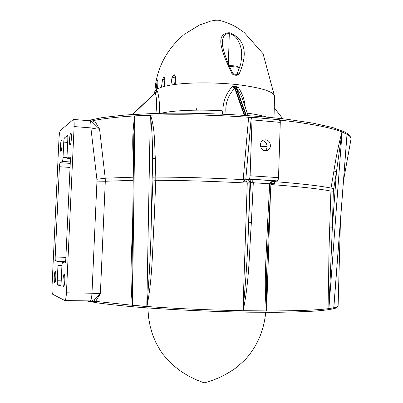 <?xml version="1.0" encoding="UTF-8"?>
<svg xmlns="http://www.w3.org/2000/svg" width="403" height="403" viewBox="0 0 403 403"><rect width="100%" height="100%" fill="white"/><g stroke="black" fill="none" stroke-linecap="round" stroke-linejoin="round"><path stroke-width="0.6" d="M69.533 139.76C69.422 142.994 69.603 144.783 70.087 145.12C70.696 144.662 71.135 142.425 71.402 138.41C71.512 135.171 71.326 133.383 70.847 133.05C70.238 133.519 69.8 135.756 69.533 139.76M62.012 145.206C62.122 142.173 61.966 140.496 61.548 140.184C61.024 140.617 60.641 142.682 60.4 146.38C60.289 149.412 60.445 151.09 60.863 151.407C61.387 150.984 61.77 148.919 62.012 145.206M63.019 280.05C62.908 283.949 63.13 286.095 63.684 286.498C64.228 286.1 64.601 284.165 64.807 280.695C64.918 276.79 64.697 274.639 64.142 274.252C63.598 274.655 63.226 276.589 63.019 280.05M55.805 277.445C55.911 273.833 55.73 271.844 55.251 271.481C54.783 271.854 54.45 273.657 54.259 276.886C54.148 280.493 54.329 282.483 54.808 282.861C55.276 282.488 55.609 280.684 55.805 277.445M274.171 181.113L275.864 180.897L273.224 181.426C272.332 181.708 271.572 182.514 270.947 183.844L269.733 183.617C271.093 181.531 273.138 180.625 275.864 180.897L249.276 179.184C251.155 179.209 252.5 180.343 253.296 182.579L253.291 182.836L247.261 182.881L246.48 181.874L243.054 181.688L245.78 179.602L248.883 179.043C249.563 178.725 249.971 177.632 250.107 175.768L251.996 119.857L251.129 117.202L279.455 119.762L280.276 122.371L278.518 177.637C278.382 179.481 277.949 180.559 277.214 180.871L273.375 181.365M133.257 177.194L105.218 178.197L96.896 179.285L96.962 181.108L105.304 181.244L105.218 178.197L99.571 129.106L92.489 122.174L90.035 120.809M91.471 300.925L92.574 301.711L95.642 301.384L94.03 299.676L100.377 293.681L91.985 293.228C91.708 297.817 91.138 300.376 90.277 300.905L64.928 300.567L52.667 294.255C52.093 293.455 51.876 290.81 52.027 286.316L58.994 138.612C59.266 134.184 59.73 131.464 60.385 130.451L73.366 119.424C74.016 119.867 74.268 122.245 74.117 126.557L66.445 292.81L91.985 293.228L96.962 181.108M246.48 181.874L247.15 179.678L245.78 179.602L251.23 117.454L248.631 117.263L243.195 179.627C212.95 178.03 183.818 177.174 155.805 177.058L155.78 180.257L152.923 180.06L152.45 158.621L155.321 158.525C154.389 144.133 155.19 129.308 150.586 115.203L150.45 115.419C152.047 129.675 152.717 144.078 152.45 158.621L151.352 218.864C150.843 248.238 149.352 277.415 146.878 306.401L146.939 306.512C152.641 277.869 152.415 248.047 154.218 219L151.352 218.864L152.923 180.06M270.952 183.763L271.551 183.461L271.753 182.363M274.821 181.254L274.634 183.682L273.677 181.657L273.869 181.405M57.977 265.325L57.256 280.77C57.181 283.113 57.297 284.473 57.609 284.861L60.44 286.034C60.782 285.777 61.019 284.523 61.155 282.271L61.896 266.318C62.037 264.01 62.284 262.726 62.636 262.459L65.044 262.983C65.412 262.711 65.669 261.391 65.815 259.018L70.374 160.58C70.449 158.354 70.318 157.125 69.991 156.898L67.452 158.369C67.14 158.142 67.019 156.948 67.089 154.782L67.82 139.111C67.895 137.005 67.78 135.841 67.477 135.625L64.49 137.897C64.137 138.405 63.891 139.811 63.75 142.118L63.039 157.306C62.893 159.613 62.651 160.993 62.304 161.432L60.148 162.711C59.815 163.144 59.579 164.479 59.443 166.731L55.191 257.018C55.12 259.285 55.231 260.575 55.528 260.887L57.619 261.351C57.931 261.668 58.052 262.993 57.977 265.325L61.956 265.431M64.928 300.567C65.664 300.034 66.168 297.449 66.445 292.81M229.196 65.694C232.622 65.629 235.387 65.885 237.493 66.475L239.523 67.639M73.366 119.424L90 120.804C90.73 121.232 91.028 123.6 90.892 127.902C94.493 128.733 97.385 129.131 99.571 129.106L94.362 120.376L98.488 119.631C107.646 118.089 119.207 116.88 133.171 116.014L134.693 115.923C132.612 130.234 132.194 144.561 133.433 158.908L133.489 158.908M134.819 116.129L133.791 134.753M243.054 181.688L243.195 179.627L245.271 179.839M251.129 117.202L248.631 117.263C215.177 114.956 183.058 114.251 152.269 115.147L150.314 115.152L150.45 115.419M279.803 120.034L280.377 120.119C309.433 123.454 329.755 127.303 341.346 131.66L341.976 131.902C338.621 144.526 335.931 157.578 333.901 171.063L336.49 171.522L332.349 227.216L328.939 308.481L333.805 307.751L334.354 300.875M342.006 132.119L336.49 171.522L333.352 191.178L330.732 191.032C318.924 188.765 298.981 186.609 270.902 184.564M279.828 120.064L280.377 120.119L280.251 121.51M346.938 135.67L346.771 137.821M88.715 120.699L91.486 120.039L94.362 120.376L92.489 122.174M265.607 139.836L264.056 139.967C258.434 141.267 259.824 150.49 265.25 150.697L266.63 150.601C272.357 149.463 271.118 140.078 265.607 139.836M334.037 305.061L333.79 307.655M340.439 220.97L338.122 305.62C338.147 306.345 336.858 307.021 334.263 307.645L333.77 307.721L346.998 134.451M242.989 310.668L243.12 310.668C249.321 281.662 249.291 251.774 251.376 222.375L248.621 222.214L249.946 182.876C249.84 181.028 248.903 179.965 247.15 179.678L249.276 179.184C249.91 179.224 250.334 180.363 250.535 182.599L270.947 183.844M249.941 183.058L247.256 183.083L242.923 310.653C245.911 281.365 247.81 251.885 248.621 222.214L250.535 182.599M132.108 267.396L132.481 305.283L146.878 306.401M132.728 218.542L132.683 218.542C132.068 247.271 129.509 276.272 132.421 305.383L134.94 115.993L150.314 115.298L146.803 306.532L148.762 306.643C178.917 308.743 210.301 310.093 242.923 310.703L266.494 310.904C263.633 282.055 266.585 252.333 267.567 223.131L269.713 183.869M132.481 305.283L95.642 301.384L100.377 293.681L105.304 181.244L133.217 180.348M90.242 300.9L91.567 300.925L94.03 299.676M333.352 191.178L332.349 227.216L329.719 227.106C328.682 254.384 328.415 281.546 328.908 308.582L342.071 132.023L347.446 134.516C350.101 136.169 351.275 137.776 350.963 139.332L343.512 180.615M328.939 308.481L328.198 308.673C316.32 310.189 295.807 310.945 266.67 310.945L266.67 310.889C266.121 294.84 266.257 278.569 267.078 262.071L268.796 223.171L267.567 223.131M266.489 310.97L243.12 310.733M270.529 191.38L266.61 310.904M229.483 66.354L238.133 67.236L239.483 67.754M91.33 120.074L90.332 120.829M265.023 150.677C269.002 148.047 266.811 141.09 262.358 140.803M260.469 146.208L267.113 146.742M246.324 115.429L236.747 88.539L236.344 88.373L245.951 115.404M132.758 114.452L155.16 93.022L132.476 114.472M237.669 73.961L237.332 73.029C239.795 67.009 241.004 63.417 240.964 62.258L241.699 56.611L241.442 50.007C239.327 40.199 235.276 34.749 229.292 33.671L228.39 63.82M222.33 42.532L222.335 42.386C222.668 36.23 224.965 33.318 229.226 33.661L229.282 33.666M229.226 33.661L229.242 33.661C228.733 33.091 229.09 32.839 230.299 32.92C248.591 41.217 245.699 58.722 239.453 73.225L238.657 74.666L237.115 75.255L235.438 75.22L235.045 74.087L235.987 74.137L236.601 75.275M156.364 91.365L155.936 92.161L156.923 90.997L155.991 92.101M132.471 114.472L155.15 93.028L157.452 91.234L156.938 90.987L155.14 93.033M244.238 115.288L234.748 88.338L235.236 88.262L244.807 115.323M235.236 88.262L234.329 87.103L232.199 86.781C225.393 94.282 222.315 103.385 222.97 114.094M245.86 115.399L236.284 88.368L236.526 87.33L238.183 87.305L236.385 86.529L236.521 87.31L234.329 87.103M274.257 107.858L282.77 118.764M157.452 91.234L155.372 93.053C156.792 98.433 156.963 105.218 155.89 113.409M232.224 86.746L234.748 88.338C227.771 95.481 224.879 104.115 226.078 114.24M238.183 87.305L238.244 87.36C236.959 87.265 236.46 87.658 236.747 88.539L239.276 92.146L241.689 96.876L248.127 115.555M154.873 93.209L132.38 114.477L155.931 92.161M274.045 116.986L274.126 117.812M196.866 108.095L196.281 110.15M174.534 84.494L175.28 79.482M158.067 79.653L157.558 88.791L156.742 89.28L156.651 91.184M164.449 77.033L163.976 76.953L162.545 79.371L161.472 87.179L157.558 88.791M163.976 76.953L164.857 78.681L164.479 86.328L161.472 87.179M173.96 74.797L172.046 77.149L170.892 85.033L175.25 84.403L175.396 76.635L174.388 74.812L173.96 74.797L174.811 75.018M230.299 32.92L229.09 32.703C215.766 33.938 221.539 48.254 225.539 59.568L232.118 73.966L233.735 74.893L235.438 75.22M235.987 74.137L238.657 74.666M222.33 42.527L222.335 42.396C222.612 44.577 221.554 43.217 224.683 54.113C228.556 64.873 229.917 67.382 232.214 72.132L233.045 73.668L232.118 73.966M233.045 73.668L234.078 73.925L234.259 75.023M157.87 79.633L156.994 82.086L156.057 89.793L156.742 89.28M154.747 92.005L156.057 89.793M222.144 114.059L222.149 110.785L222.718 114.084M232.289 86.705L234.148 86.297L236.329 86.519L236.284 88.368M234.264 87.078L234.173 86.302M159.447 113.319C159.764 104.357 159.104 97.017 157.477 91.3L157.467 91.269M245.15 106.81C244.561 99.727 242.263 93.254 238.264 87.396L238.238 87.36M161.084 113.278C172.298 110.462 197.682 109.319 222.093 110.749L222.149 110.785M247.301 113.122C255.537 114.276 261.985 115.596 266.645 117.077M155.709 83.371L154.797 91.592M250.107 175.768L278.518 177.637M248.883 179.043L277.214 180.871M96.896 179.285L90.892 127.902L74.117 126.557M152.944 177.179L155.805 177.058L155.321 158.525M333.613 188.518L331.024 188.075L329.719 227.106M274.634 183.682L271.551 183.461M57.619 261.351L65.558 261.572M57.256 280.77L61.221 280.856M57.609 284.861L60.878 284.926M67.508 158.354L70.379 158.55M64.49 137.897L67.85 138.148M63.75 142.118L67.669 142.41M63.039 157.306L67.155 157.583M62.304 161.432L70.308 161.966M60.148 162.711L70.243 163.376M59.443 166.731L70.057 167.416M55.191 257.018L65.891 257.341M55.528 260.887L65.618 261.174M133.474 159.784L133.433 158.908M251.996 119.857L280.276 122.371M333.901 171.063L331.024 188.075C319.801 185.823 301.051 183.682 274.781 181.652L273.677 181.657M132.683 218.542L132.748 216.96M154.218 219L155.78 180.257C185.259 180.428 215.751 181.37 247.256 183.083L247.261 182.881M253.291 182.836L251.376 222.375M342.082 131.892L346.993 134.189M134.94 115.852L150.314 115.152M91.486 120.039L90.343 120.829M333.77 307.781L328.959 308.597M146.803 306.532L132.542 305.419M92.574 301.711L87.783 300.87M162.545 79.371L164.767 79.739M172.046 77.149L175.33 77.991M232.214 72.132L231.221 72.333M236.692 74.207L237.332 73.029L239.453 73.225M156.727 89.29L156.636 91.194M222.083 114.054L222.093 110.749M156.994 82.086L158.041 82.192M170.892 85.033L164.479 86.328M184.443 34.255L199.475 25.011L210.648 21.112L215.313 20.271L217.973 20.205C219.675 20.261 228.219 22.397 237.08 27.59L244.158 32.416L263.073 53.7L274.529 96.282C273.889 91.813 262.56 88.061 240.541 85.018C219.418 82.393 192.644 82.172 175.25 84.403M265.723 312.315C263.894 330.969 256.973 346.822 244.969 359.879L236.732 367.274C226.471 374.8 215.59 379.989 204.099 382.85L195.994 379.691L187.743 375.576L179.859 370.594L172.796 364.962L169.406 361.738L163.316 354.721L160.384 350.575L156.042 342.938L152.636 334.797L150.158 326.234L148.662 317.997L147.815 307.947M70.379 158.57L67.452 158.369M346.938 135.645L334.032 305.111M132.083 269.481L133.806 133.72M268.796 223.171L270.932 184M91.38 300.91L90.534 300.769M350.963 139.332C350.958 138.572 351.663 138.667 349.245 134.909L345.175 132.113L332.772 127.555L313.272 123.197L287.243 119.298C247.744 114.573 196.367 112.311 153.886 113.465L125.187 115.001L102.448 117.555L87.647 120.608M85.794 300.845L98.196 303.001C109.057 304.456 122.361 305.857 138.113 307.207C171.285 309.816 213.187 311.695 250.424 312.204L276.448 312.285C292.165 312.088 305.439 311.665 316.259 311C325.458 310.239 331.946 309.282 335.714 308.139C337.568 306.839 338.369 306.023 338.122 305.686M282.795 118.764L274.257 107.833M234.078 73.925L235.045 74.087M155.961 92.126L154.863 93.214M154.676 93.39L154.752 91.904M274.529 96.297L274.025 117.802M155.528 84.519C158.55 65.155 167.719 48.783 183.038 35.399"/></g></svg>
